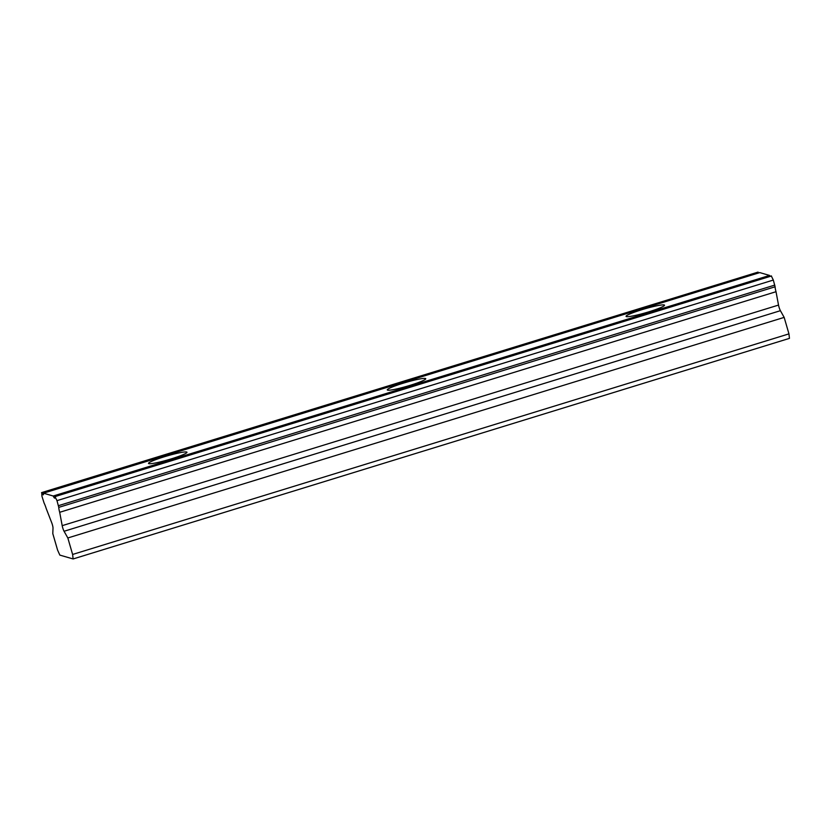 <?xml version="1.0" encoding="UTF-8"?>
<svg xmlns="http://www.w3.org/2000/svg" width="831" height="831" viewBox="0 0 831 831"><rect width="100%" height="100%" fill="white"/><g stroke="black" fill="none" stroke-linecap="round" stroke-linejoin="round"><path stroke-width="1.25" d="M648.866 311.812A20.027 2.015 -16.2 0 0 664.52 305.195A20.027 2.015 -16.2 0 0 641.719 309.745A20.027 2.015 -16.2 0 0 626.065 316.372A20.027 2.015 -16.2 0 0 648.866 311.812M171.311 458.868A20.027 2.015 -16.2 0 0 186.965 452.251A20.027 2.015 -16.2 0 0 164.164 456.801A20.027 2.015 -16.2 0 0 148.51 463.418A20.027 2.015 -16.2 0 0 171.311 458.868M410.088 385.345A20.027 2.015 -16.2 0 0 425.742 378.718A20.027 2.015 -16.2 0 0 402.942 383.278A20.027 2.015 -16.2 0 0 387.288 389.895A20.027 2.015 -16.2 0 0 410.088 385.345M51.667 522.616A4.217 0.654 72.9 0 1 52.363 524.683A4.217 0.654 72.9 0 1 53.007 528.069L52.8 533.616L57.588 550.101L59.853 555.108L73.118 558.951L789.45 338.373L788.951 333.875L784.163 317.39L780.402 310.69A4.217 0.654 -107.1 0 1 778.522 305.081L776.019 291.712A6.96 1.091 -107.1 0 1 775.105 286.788L773.318 280.057L56.986 500.646L54.96 496.512A6.96 1.091 72.9 0 1 54.753 498.133A6.96 1.091 72.9 0 1 53.236 496.014L43.461 493.188A6.96 1.091 72.9 0 1 43.254 494.809A6.96 1.091 72.9 0 1 41.737 492.69L41.955 496.294L44.116 503.129A6.96 1.091 72.9 0 1 46.152 508.375L51.667 522.616M41.55 492.627L758.069 272.101A6.96 1.091 72.9 0 0 758.506 272.994M770.015 276.328A6.96 1.091 72.9 0 1 769.568 275.435L759.794 272.599L43.461 493.188M54.96 496.512L771.293 275.934L773.318 280.057M73.118 558.951L72.619 554.454L788.951 333.875M72.619 554.454L67.83 537.969L64.06 531.269A4.217 0.654 72.9 0 1 62.19 525.659L59.687 512.301A6.96 1.091 72.9 0 1 58.772 507.367L56.986 500.646M41.737 492.69L758.069 272.101M769.568 275.435L53.236 496.014M59.687 512.301L776.019 291.712M784.163 317.39L67.83 537.969M771.48 275.985L55.147 496.564M58.772 507.367L775.105 286.788M58.45 505.674L774.783 285.095M778.522 305.081L62.19 525.659M64.06 531.269L780.402 310.69"/></g></svg>
